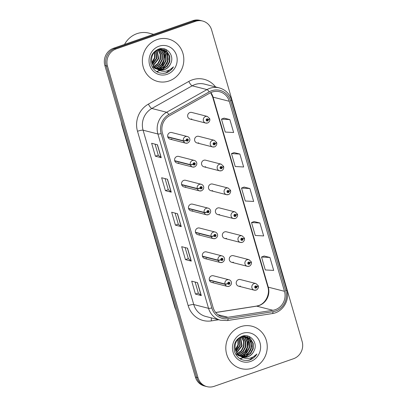 <?xml version="1.0" encoding="UTF-8"?>
<svg xmlns="http://www.w3.org/2000/svg" width="407" height="407" viewBox="0 0 407 407"><rect width="100%" height="100%" fill="white"/><g stroke="black" fill="none" stroke-linecap="round" stroke-linejoin="round"><path stroke-width="0.61" d="M174.761 160.943L190.374 164.932A2.279 0.427 -18.6 0 0 193.142 164.306A1.14 1.073 104.3 0 0 194.475 164.977A1.14 1.073 104.3 0 0 195.192 163.538A1.14 1.073 104.3 0 0 193.849 162.82A1.14 1.073 104.3 0 0 193.116 164.209A2.279 0.371 166.2 0 1 190.293 164.647A3.419 3.225 -75.7 0 1 194.276 160.399L178.663 156.41A3.419 3.225 104.3 0 0 174.578 159.87A3.419 3.225 104.3 0 0 178.754 162.953M181.695 184.814L197.314 188.802A2.279 0.427 -18.6 0 0 200.076 188.176A1.14 1.073 104.3 0 0 201.409 188.848A1.14 1.073 104.3 0 0 202.131 187.413A1.14 1.073 104.3 0 0 200.783 186.691A1.14 1.073 104.3 0 0 200.051 188.085A2.279 0.371 166.2 0 1 197.232 188.522A3.419 3.225 -75.7 0 1 201.211 184.274L185.597 180.281A3.419 3.225 104.3 0 0 181.512 183.74A3.419 3.225 104.3 0 0 185.689 186.828M188.629 208.684L204.248 212.673A2.279 0.427 -18.6 0 0 207.015 212.047A1.14 1.073 104.3 0 0 208.343 212.719A1.14 1.073 104.3 0 0 209.066 211.284A1.14 1.073 104.3 0 0 207.718 210.567A1.14 1.073 104.3 0 0 206.985 211.955A2.279 0.371 166.2 0 1 204.166 212.393A3.419 3.225 -75.7 0 1 208.15 208.145L192.531 204.156A3.419 3.225 104.3 0 0 188.446 207.611A3.419 3.225 104.3 0 0 192.623 210.699M195.569 232.555L211.182 236.543A2.279 0.427 -18.6 0 0 213.95 235.923A1.14 1.073 104.3 0 0 215.283 236.589A1.14 1.073 104.3 0 0 216 235.154A1.14 1.073 104.3 0 0 214.657 234.437A1.14 1.073 104.3 0 0 213.924 235.826A2.279 0.371 166.2 0 1 211.101 236.263A3.419 3.225 -75.7 0 1 215.084 232.015L199.466 228.027A3.419 3.225 104.3 0 0 195.385 231.481A3.419 3.225 104.3 0 0 199.562 234.569M202.503 256.43L218.116 260.419A2.279 0.427 -18.6 0 0 220.884 259.793A1.14 1.073 104.3 0 0 222.217 260.465A1.14 1.073 104.3 0 0 222.934 259.025A1.14 1.073 104.3 0 0 221.591 258.308A1.14 1.073 104.3 0 0 220.859 259.697A2.279 0.371 166.2 0 1 218.035 260.134A3.419 3.225 -75.7 0 1 222.019 255.886L206.405 251.897A3.419 3.225 104.3 0 0 202.32 255.357A3.419 3.225 104.3 0 0 206.497 258.44M209.437 280.301L225.056 284.289A2.279 0.427 -18.6 0 0 227.818 283.664A1.14 1.073 104.3 0 0 229.151 284.335A1.14 1.073 104.3 0 0 229.874 282.901A1.14 1.073 104.3 0 0 228.525 282.178A1.14 1.073 104.3 0 0 227.793 283.572A2.279 0.371 166.2 0 1 224.969 284.01A3.419 3.225 -75.7 0 1 228.953 279.762L213.339 275.768A3.419 3.225 104.3 0 0 209.254 279.227A3.419 3.225 104.3 0 0 213.431 282.316M167.826 137.067L183.44 141.056A2.279 0.427 -18.6 0 0 186.208 140.43A1.14 1.073 104.3 0 0 187.541 141.102A1.14 1.073 104.3 0 0 188.258 139.667A1.14 1.073 104.3 0 0 186.915 138.95A1.14 1.073 104.3 0 0 186.182 140.339A2.279 0.371 166.2 0 1 183.359 140.776A3.419 3.225 -75.7 0 1 187.342 136.528L171.723 132.54A3.419 3.225 104.3 0 0 167.643 135.994A3.419 3.225 104.3 0 0 171.82 139.082M214.372 146.846A3.419 3.225 -75.7 0 1 210.195 143.757A3.419 3.225 -75.7 0 1 214.28 140.303L198.662 136.314A3.419 3.225 104.3 0 0 194.582 139.769A3.419 3.225 104.3 0 0 198.758 142.857M221.306 170.716A3.419 3.225 -75.7 0 1 217.135 167.628A3.419 3.225 -75.7 0 1 221.215 164.174L205.601 160.185A3.419 3.225 104.3 0 0 201.516 163.639A3.419 3.225 104.3 0 0 205.693 166.728M228.246 194.587A3.419 3.225 -75.7 0 1 224.069 191.504A3.419 3.225 -75.7 0 1 228.149 188.044L212.535 184.056A3.419 3.225 104.3 0 0 208.45 187.515A3.419 3.225 104.3 0 0 212.627 190.598M235.18 218.462A3.419 3.225 -75.7 0 1 231.003 215.374A3.419 3.225 -75.7 0 1 235.088 211.915L219.47 207.926A3.419 3.225 104.3 0 0 215.384 211.386A3.419 3.225 104.3 0 0 219.561 214.474M242.114 242.333A3.419 3.225 -75.7 0 1 237.937 239.245A3.419 3.225 -75.7 0 1 242.023 235.79L226.404 231.802A3.419 3.225 104.3 0 0 222.324 235.256A3.419 3.225 104.3 0 0 226.501 238.344M249.048 266.203A3.419 3.225 -75.7 0 1 244.872 263.12A3.419 3.225 -75.7 0 1 248.957 259.661L233.343 255.672A3.419 3.225 104.3 0 0 229.258 259.127A3.419 3.225 104.3 0 0 233.435 262.215M255.988 290.074A3.419 3.225 -75.7 0 1 251.811 286.991A3.419 3.225 -75.7 0 1 255.891 283.531L240.278 279.543A3.419 3.225 104.3 0 0 236.192 283.002A3.419 3.225 104.3 0 0 240.369 286.085M207.438 122.975A3.419 3.225 -75.7 0 1 203.261 119.887A3.419 3.225 -75.7 0 1 207.346 116.427L191.728 112.439A3.419 3.225 104.3 0 0 187.642 115.898A3.419 3.225 104.3 0 0 191.819 118.981M157.092 39.576A21.876 20.645 104.3 0 0 142.379 61.187A21.876 20.645 104.3 0 0 157.687 81.456A21.876 20.645 104.3 0 0 169.108 80.942A21.876 20.645 104.3 0 0 183.822 59.33A21.876 20.645 104.3 0 0 168.513 39.062A21.876 20.645 104.3 0 0 157.092 39.576A21.876 20.645 104.3 0 0 142.379 61.187A21.876 20.645 104.3 0 0 157.687 81.456A21.876 20.645 104.3 0 0 169.108 80.942A21.876 20.645 104.3 0 0 183.822 59.33A21.876 20.645 104.3 0 0 168.513 39.062A21.876 20.645 104.3 0 0 157.092 39.576M240.517 326.729A21.876 20.645 104.3 0 0 225.804 348.341A21.876 20.645 104.3 0 0 241.112 368.61A21.876 20.645 104.3 0 0 252.533 368.096A21.876 20.645 104.3 0 0 267.246 346.479A21.876 20.645 104.3 0 0 251.943 326.216A21.876 20.645 104.3 0 0 240.517 326.729A21.876 20.645 104.3 0 0 225.804 348.341A21.876 20.645 104.3 0 0 241.112 368.61A21.876 20.645 104.3 0 0 252.533 368.096A21.876 20.645 104.3 0 0 267.246 346.479A21.876 20.645 104.3 0 0 251.943 326.216A21.876 20.645 104.3 0 0 240.517 326.729M212.037 92.094A14.586 13.767 -75.7 0 1 219.653 91.748A14.586 13.767 -75.7 0 1 229.268 101.282L284.478 291.31A14.586 13.767 -75.7 0 1 272.904 310.287L227.981 317.277A14.586 13.767 -75.7 0 1 222.721 317.028A14.586 13.767 -75.7 0 1 213.11 307.499L162.459 133.15A14.586 13.767 -75.7 0 1 169.439 115.771L209.803 93.101A14.586 13.767 -75.7 0 1 212.037 92.094M211.65 90.756A16 15.1 104.3 0 0 209.198 91.86L168.834 114.535A16 15.1 104.3 0 0 161.177 133.598L211.828 307.941A16 15.1 104.3 0 0 228.139 318.671L273.061 311.681A16 15.1 104.3 0 0 285.76 290.863L230.55 100.834A16 15.1 104.3 0 0 211.65 90.756M202.61 21.022L199.985 20.35A13.675 12.907 104.3 0 0 192.842 20.671L113.507 48.265A13.675 12.907 104.3 0 0 104.864 65.502L195.375 377.045L196.693 377.381A13.675 12.907 104.3 0 0 205.703 386.314A13.675 12.907 104.3 0 1 196.693 377.381L106.181 65.837L196.693 377.381L198.006 377.716A13.675 12.907 104.3 0 0 207.015 386.65A13.675 12.907 104.3 0 0 214.158 386.329L293.493 358.735A13.675 12.907 104.3 0 0 302.136 341.498L211.625 29.955A13.675 12.907 104.3 0 0 202.61 21.022A13.675 12.907 104.3 0 0 195.472 21.342L116.132 48.937A13.675 12.907 104.3 0 0 107.494 66.173L198.006 377.716M113.507 48.265L114.82 48.601A13.675 12.907 104.3 0 0 106.181 65.837A13.675 12.907 104.3 0 1 114.82 48.601L194.159 21.006L114.82 48.601L116.132 48.937M201.297 20.686A13.675 12.907 104.3 0 0 194.159 21.006A13.675 12.907 104.3 0 1 201.297 20.686M269.933 257.473L261.528 257.015L265.283 269.943L273.687 270.401L269.933 257.473L264.102 256.018M259.915 223L251.511 222.543L255.265 235.47L263.67 235.928L259.915 223L254.085 221.545M229.869 119.587L221.464 119.129L225.224 132.056L233.628 132.514L229.869 119.587L224.043 118.127M239.886 154.06L231.481 153.602L235.236 166.524L243.64 166.987L239.886 154.06L234.056 152.6M249.898 188.533L241.499 188.07L245.253 200.997L253.658 201.455L249.898 188.533L244.073 187.072M201.292 295.579L195.452 294.088L191.697 281.161L197.537 282.651L201.292 295.579A3.648 0.641 -16.2 0 1 201.139 295.513L197.395 282.616M171.245 192.165L165.41 190.674L161.65 177.747L167.491 179.238L171.245 192.165A3.648 0.641 -16.2 0 1 171.093 192.094L167.348 179.202M161.233 157.692L155.393 156.202L151.638 143.274L157.473 144.765L161.233 157.692A3.648 0.641 -16.2 0 1 161.08 157.621L157.331 144.729M191.275 261.106L185.439 259.615L181.685 246.688L187.52 248.184L191.275 261.106A3.648 0.641 -16.2 0 1 191.122 261.04L187.378 248.143M181.263 226.638L175.422 225.147L171.668 212.22L177.508 213.711L181.263 226.638A3.648 0.641 -16.2 0 1 181.11 226.567L177.36 213.675M175.422 225.147L178.297 224.145L181.11 226.567M185.439 259.615L188.314 258.618L191.122 261.04M155.393 156.202L158.267 155.199M155.057 144.149L158.272 155.22L161.08 157.621M165.41 190.674L168.279 189.672M165.069 178.617L168.284 189.687L171.093 192.094M195.452 294.088L198.326 293.091M195.116 282.036L198.331 293.106L201.139 295.513M241.499 188.07L244.119 187.052M231.481 153.602L234.106 152.584M221.464 119.129L224.089 118.111M251.511 222.543L254.136 221.525M261.528 257.015L264.153 255.998M178.302 224.16L175.086 213.09M188.319 258.633L185.099 247.563M195.375 377.045A13.675 12.907 104.3 0 0 204.39 385.978L207.015 386.65M207.346 116.427L209.676 118.605A2.279 0.427 161.4 0 1 208.247 119.521A1.14 1.073 104.3 0 0 206.914 118.849A1.14 1.073 104.3 0 0 206.196 120.289A1.14 1.073 104.3 0 0 207.539 121.006A1.14 1.073 104.3 0 0 208.272 119.617L207.646 119.806A0.458 0.432 -75.7 0 1 207.117 120.37A0.458 0.432 -75.7 0 1 207.102 119.495A0.458 0.432 -75.7 0 1 207.636 119.765L208.247 119.521M206.98 119.597L207.646 119.806M206.919 119.622A0.458 0.432 -75.7 0 1 206.807 120.05M208.272 119.617A2.279 0.371 -13.8 0 0 209.758 118.885A2.279 0.371 -13.8 0 0 209.636 118.803L209.59 118.793M206.949 119.592L207.636 119.765M186.182 140.339L186.808 140.15A0.458 0.432 -75.7 0 1 187.337 139.586A0.458 0.432 -75.7 0 1 187.352 140.456A0.458 0.432 -75.7 0 1 186.818 140.191L186.208 140.43M186.915 139.718A0.458 0.432 -75.7 0 1 186.808 140.145M167.74 136.788L183.359 140.776M214.28 140.303L216.61 142.481A2.279 0.427 161.4 0 1 215.181 143.396A1.14 1.073 104.3 0 0 213.853 142.725A1.14 1.073 104.3 0 0 213.131 144.159A1.14 1.073 104.3 0 0 214.479 144.877A1.14 1.073 104.3 0 0 215.211 143.488L214.581 143.676A0.458 0.432 -75.7 0 1 214.051 144.241A0.458 0.432 -75.7 0 1 214.041 143.371A0.458 0.432 -75.7 0 1 214.57 143.635L215.181 143.396M213.914 143.468L214.581 143.676M213.853 143.493A0.458 0.432 -75.7 0 1 213.746 143.92M215.211 143.488A2.279 0.371 -13.8 0 0 216.692 142.76A2.279 0.371 -13.8 0 0 216.57 142.679L216.524 142.664M213.884 143.462L214.57 143.635M221.215 164.174L223.55 166.351A2.279 0.427 161.4 0 1 222.12 167.267A1.14 1.073 104.3 0 0 220.787 166.595A1.14 1.073 104.3 0 0 220.065 168.03A1.14 1.073 104.3 0 0 221.413 168.747A1.14 1.073 104.3 0 0 222.146 167.358L221.52 167.547A0.458 0.432 -75.7 0 1 220.986 168.111A0.458 0.432 -75.7 0 1 220.976 167.241A0.458 0.432 -75.7 0 1 221.505 167.511L222.12 167.267M220.853 167.343L221.52 167.547M220.787 167.363A0.458 0.432 -75.7 0 1 220.68 167.791M222.146 167.358A2.279 0.371 -13.8 0 0 223.631 166.631A2.279 0.371 -13.8 0 0 223.509 166.549L223.458 166.539M220.818 167.333L221.505 167.511M228.149 188.044L230.484 190.222A2.279 0.427 161.4 0 1 229.055 191.137A1.14 1.073 104.3 0 0 227.722 190.466A1.14 1.073 104.3 0 0 227.004 191.9A1.14 1.073 104.3 0 0 228.347 192.623A1.14 1.073 104.3 0 0 229.08 191.229L228.454 191.417A0.458 0.432 -75.7 0 1 227.92 191.987A0.458 0.432 -75.7 0 1 227.91 191.112A0.458 0.432 -75.7 0 1 228.444 191.382L229.055 191.137M227.615 191.661A0.458 0.432 -75.7 0 0 227.727 191.239L228.454 191.417M229.08 191.229A2.279 0.371 -13.8 0 0 230.566 190.501A2.279 0.371 -13.8 0 0 230.443 190.42L230.398 190.41M227.757 191.204L228.444 191.382M235.088 211.915L237.418 214.092A2.279 0.427 161.4 0 1 235.989 215.008A1.14 1.073 104.3 0 0 234.656 214.336A1.14 1.073 104.3 0 0 233.939 215.776A1.14 1.073 104.3 0 0 235.282 216.493A1.14 1.073 104.3 0 0 236.014 215.105L235.388 215.293A0.458 0.432 -75.7 0 1 234.859 215.858A0.458 0.432 -75.7 0 1 234.844 214.982A0.458 0.432 -75.7 0 1 235.378 215.252L235.989 215.008M234.722 215.084L235.388 215.293M234.661 215.11A0.458 0.432 -75.7 0 1 234.549 215.537M236.014 215.105A2.279 0.371 -13.8 0 0 237.5 214.372A2.279 0.371 -13.8 0 0 237.378 214.291L237.332 214.28M234.691 215.079L235.378 215.252M193.849 163.594A0.458 0.432 -75.7 0 1 193.742 164.021A0.458 0.432 -75.7 0 1 194.276 163.456A0.458 0.432 -75.7 0 1 194.287 164.331A0.458 0.432 -75.7 0 1 193.752 164.062L193.142 164.306M193.116 164.209L193.742 164.021A0.458 0.432 -75.7 0 1 193.712 164.052M174.679 160.658L190.293 164.647M200.051 188.085L200.676 187.897A0.458 0.432 -75.7 0 1 201.211 187.327A0.458 0.432 -75.7 0 1 201.221 188.202A0.458 0.432 -75.7 0 1 200.692 187.932L200.076 188.176M200.788 187.464A0.458 0.432 -75.7 0 1 200.676 187.892M181.614 184.529L197.232 188.522M207.723 211.335A0.458 0.432 -75.7 0 1 207.611 211.762A0.458 0.432 -75.7 0 1 208.145 211.202A0.458 0.432 -75.7 0 1 208.155 212.072A0.458 0.432 -75.7 0 1 207.626 211.803L207.015 212.047M206.985 211.955L207.616 211.767M188.548 208.404L204.166 212.393M157.311 72.008A22.787 21.51 104.3 0 0 158.14 71.194M158.303 71.022A22.787 21.51 104.3 0 0 159.071 70.177M159.559 69.587A22.787 21.51 104.3 0 0 159.905 69.154M160.241 68.702A22.787 21.51 104.3 0 0 161.177 67.318M161.61 66.6A22.787 21.51 104.3 0 0 163.772 61.645M164.576 58.104A22.787 21.51 104.3 0 0 164.799 53.129M164.738 52.386A22.787 21.51 104.3 0 0 164.57 50.977M164.52 50.682A22.787 21.51 104.3 0 0 164.474 50.407M164.387 49.954A22.787 21.51 104.3 0 0 164.138 48.84M153.612 34.315L148.891 33.109A22.787 21.51 104.3 0 0 136.991 33.644A22.787 21.51 104.3 0 0 124.532 44.429M153.556 66.84L152.956 67.018M153.093 66.723L152.757 66.824M159.381 49.593L162.388 54.441L162.393 59.707L159.859 64.423L154.808 67.491M154.548 67.557L153.765 67.704M159.117 49.654L161.925 54.324L161.93 59.59L159.396 64.306L154.609 67.297M154.345 67.374L153.561 67.547M160.404 49.445L161.727 50.519L164.24 54.914L164.25 60.18L161.711 64.896L157.265 67.786L155.622 68.183M155.362 68.213L154.609 68.279M160.155 49.471L161.264 50.402L163.777 54.797L163.787 60.063L161.248 64.779L156.802 67.669L155.413 68.02M155.159 68.061L154.395 68.147M161.401 49.415L163.583 50.992L166.092 55.388L166.102 60.653L163.563 65.369L159.117 68.259L156.461 68.752M156.212 68.763L155.474 68.752M161.157 49.41L163.115 50.875L165.629 55.271L165.639 60.536L163.1 65.252L158.654 68.142L156.247 68.62M155.998 68.635L155.255 68.641M162.368 49.491L165.435 51.465L167.949 55.861L167.954 61.126L165.42 65.842L160.974 68.732L157.326 69.226M162.128 49.466L164.972 51.348L167.486 55.744L167.491 61.009L164.957 65.725L160.511 68.615L157.107 69.114M157.809 69.439A10.302 9.722 104.3 0 0 159.091 69.872A10.302 9.722 104.3 0 0 164.474 69.628A10.302 9.722 104.3 0 0 170.553 63.813C174.974 55.784 166.824 46.032 158.872 48.998C152.284 51.837 149.679 56.949 151.068 64.347C153.683 71.194 158.537 74.099 165.629 73.067L166.336 72.848C169.388 71.744 171.769 69.745 173.479 66.85C171.271 69.266 168.574 70.716 165.384 71.205C162.658 71.566 160.134 70.976 157.809 69.439C149.374 66.539 149.766 52.442 158.094 49.964L163.309 49.679L167.287 51.938L169.8 56.334L169.811 61.605L167.272 66.316L162.825 69.205L158.211 69.597M163.075 49.623L166.824 51.821L169.337 56.217L169.348 61.482L166.809 66.199L162.362 69.088L157.992 69.511M170.553 63.813C169.164 66.667 167.053 68.585 164.214 69.561L158.883 69.816M154.813 52.01L154.981 57.814L152.015 62.973M154.482 52.335L154.518 57.697L151.882 62.515M156.059 51.007L156.832 58.287L152.615 64.489M155.759 51.221L156.369 58.17L152.452 64.148M157.219 50.336L158.689 58.761L153.297 65.685M156.934 50.478L158.226 58.644L153.118 65.41M158.323 49.883L160.592 54.202L160.541 59.234L158.186 63.746L154.029 66.672M158.048 49.98L160.16 54.233L160.078 59.117L157.824 63.507L153.841 66.443M159.753 48.774L160.287 48.937M160.516 49.018L161.182 49.303M159.066 48.942L162.144 49.41M161.223 49.15L161.905 49.374M157.631 49.842L163.309 49.679M159.02 46.21A14.861 14.026 104.3 0 0 149.628 64.947A14.861 14.026 104.3 0 0 167.18 74.308A14.861 14.026 104.3 0 0 176.572 55.576A14.861 14.026 104.3 0 0 159.02 46.21M154.365 59.6L152.177 63.461M173.479 66.85L166.117 72.792L163.563 73.367M165.344 49.222L166.921 51.597M167.226 52.244L168.239 59.447M167.374 62.841L162.729 68.961M162.067 69.424L160.994 70.065M159.946 70.569L156.41 71.525M240.735 359.162A22.787 21.51 104.3 0 0 241.565 358.348M241.727 358.175A22.787 21.51 104.3 0 0 242.496 357.331M242.984 356.741A22.787 21.51 104.3 0 0 243.33 356.303M243.666 355.85A22.787 21.51 104.3 0 0 244.602 354.466M245.034 353.749A22.787 21.51 104.3 0 0 247.197 348.799M248 345.258A22.787 21.51 104.3 0 0 248.224 340.283M248.168 339.54A22.787 21.51 104.3 0 0 247.995 338.125M247.944 337.83A22.787 21.51 104.3 0 0 247.899 337.561M247.812 337.108A22.787 21.51 104.3 0 0 247.563 335.994M236.981 353.993L236.381 354.171M236.518 353.871L236.182 353.978M242.806 336.747L245.813 341.595L245.823 346.861L243.284 351.577L238.232 354.645M237.973 354.711L237.189 354.858M242.547 336.803L245.35 341.473L245.355 346.744L242.821 351.455L238.039 354.451M237.769 354.528L236.986 354.701M243.834 336.594L245.151 337.673L247.665 342.068L247.675 347.334L245.136 352.05L240.69 354.94L239.046 355.331M238.792 355.367L238.034 355.433M243.579 336.625L244.688 337.556L247.202 341.951L247.212 347.217L244.673 351.928L240.227 354.823L238.838 355.174M238.583 355.214L237.82 355.301M244.826 336.564L247.008 338.146L249.516 342.541L249.527 347.807L246.988 352.523L242.547 355.413L239.886 355.906M239.637 355.916L238.899 355.901M244.582 336.564L246.545 338.029L249.053 342.424L249.064 347.69L246.525 352.406L242.079 355.296L239.672 355.774M239.423 355.789L238.68 355.794M245.792 336.645L248.86 338.619L251.373 343.015L251.384 348.28L248.845 352.996L244.398 355.886L240.751 356.374M245.553 336.614L248.397 338.502L250.91 342.898L250.916 348.163L248.382 352.879L243.935 355.769L240.532 356.267M241.234 356.593A10.302 9.722 104.3 0 0 242.516 357.02A10.302 9.722 104.3 0 0 247.899 356.781A10.302 9.722 104.3 0 0 253.978 350.966C258.399 342.933 250.249 333.185 242.297 336.151C235.709 338.985 233.104 344.103 234.493 351.5C237.108 358.343 241.962 361.253 249.053 360.22L249.761 359.997C252.813 358.898 255.194 356.898 256.903 354.004C254.696 356.415 251.999 357.87 248.809 358.358C246.087 358.72 243.559 358.129 241.234 356.593C232.799 353.693 233.191 339.596 241.519 337.113L246.734 336.828L250.712 339.092L253.225 343.488L253.235 348.753L250.697 353.469L246.25 356.359L241.636 356.751M246.5 336.772L250.249 338.975L252.762 343.371L252.772 348.636L250.234 353.352L245.787 356.242L241.417 356.664M253.978 350.966C252.589 353.82 250.478 355.738 247.639 356.715L242.313 356.964M238.237 339.158L238.405 344.968L235.439 350.122M237.907 339.489L237.942 344.846L235.307 349.664M239.484 338.156L240.262 345.441L236.04 351.643M239.184 338.37L239.794 345.319L235.877 351.297M240.644 337.484L242.114 345.914L236.721 352.838M240.359 337.632L241.651 345.792L236.543 352.564M241.748 337.032L244.017 341.351L243.966 346.388L241.61 350.9L237.459 353.82M241.473 337.128L243.59 341.387L243.503 346.271L241.249 350.661L237.271 353.591M243.177 335.923L243.712 336.09M243.941 336.172L244.607 336.457M242.491 336.09L245.569 336.564M244.648 336.299L245.329 336.528M241.056 336.996L246.734 336.828M242.445 333.364A14.861 14.026 104.3 0 0 233.053 352.096A14.861 14.026 104.3 0 0 250.61 361.462A14.861 14.026 104.3 0 0 260.002 342.725A14.861 14.026 104.3 0 0 242.445 333.364M237.79 346.749L235.602 350.615M256.903 354.004L249.547 359.941L246.988 360.516M248.769 336.375L250.346 338.746M250.651 339.392L251.663 346.601M250.798 349.995L246.154 356.11M245.497 356.578L244.419 357.219M243.376 357.722L239.835 358.679M242.023 235.79L244.353 237.968A2.279 0.427 161.4 0 1 242.923 238.884A1.14 1.073 104.3 0 0 241.595 238.212A1.14 1.073 104.3 0 0 240.873 239.647A1.14 1.073 104.3 0 0 242.221 240.364A1.14 1.073 104.3 0 0 242.954 238.975L242.323 239.163A0.458 0.432 -75.7 0 1 241.794 239.728A0.458 0.432 -75.7 0 1 241.778 238.858A0.458 0.432 -75.7 0 1 242.313 239.123L242.923 238.884M241.656 238.955L242.323 239.163M241.595 238.98A0.458 0.432 -75.7 0 1 241.488 239.408M242.954 238.975A2.279 0.371 -13.8 0 0 244.434 238.248A2.279 0.371 -13.8 0 0 244.312 238.166L244.266 238.151M241.626 238.95L242.313 239.123M248.957 259.661L251.287 261.838A2.279 0.427 161.4 0 1 249.857 262.754A1.14 1.073 104.3 0 0 248.529 262.083A1.14 1.073 104.3 0 0 247.807 263.517A1.14 1.073 104.3 0 0 249.155 264.235A1.14 1.073 104.3 0 0 249.888 262.846L249.257 263.034A0.458 0.432 -75.7 0 1 248.728 263.599A0.458 0.432 -75.7 0 1 248.718 262.729A0.458 0.432 -75.7 0 1 249.247 262.998L249.857 262.754M248.591 262.83L249.257 263.034M248.529 262.851A0.458 0.432 -75.7 0 1 248.423 263.278M249.888 262.846A2.279 0.371 -13.8 0 0 251.368 262.118A2.279 0.371 -13.8 0 0 251.246 262.037L251.2 262.027M248.56 262.82L249.247 262.998M255.891 283.531L258.226 285.709A2.279 0.427 161.4 0 1 256.797 286.625A1.14 1.073 104.3 0 0 255.464 285.953A1.14 1.073 104.3 0 0 254.741 287.388A1.14 1.073 104.3 0 0 256.089 288.11A1.14 1.073 104.3 0 0 256.822 286.721L256.196 286.904A0.458 0.432 -75.7 0 1 255.662 287.474A0.458 0.432 -75.7 0 1 255.652 286.599A0.458 0.432 -75.7 0 1 256.186 286.869L256.797 286.625M255.357 287.149A0.458 0.432 -75.7 0 0 255.469 286.726L256.196 286.904M256.822 286.721A2.279 0.371 -13.8 0 0 258.308 285.989A2.279 0.371 -13.8 0 0 258.186 285.907L258.135 285.897M255.499 286.691L256.186 286.869M214.657 235.205A0.458 0.432 -75.7 0 1 214.55 235.633A0.458 0.432 -75.7 0 1 215.079 235.073A0.458 0.432 -75.7 0 1 215.094 235.943A0.458 0.432 -75.7 0 1 214.56 235.678L213.95 235.923M213.924 235.826L214.55 235.638M195.482 232.275L211.101 236.263M221.591 259.081A0.458 0.432 -75.7 0 1 221.484 259.508A0.458 0.432 -75.7 0 1 222.013 258.944A0.458 0.432 -75.7 0 1 222.029 259.819A0.458 0.432 -75.7 0 1 221.494 259.549L220.884 259.793M220.859 259.697L221.484 259.513A0.458 0.432 -75.7 0 1 221.454 259.539M202.421 256.145L218.035 260.134M228.531 282.951A0.458 0.432 -75.7 0 1 228.419 283.379A0.458 0.432 -75.7 0 1 228.953 282.814A0.458 0.432 -75.7 0 1 228.963 283.689A0.458 0.432 -75.7 0 1 228.429 283.42L227.818 283.664M227.793 283.572L228.419 283.384M209.356 280.016L224.969 284.01M272.904 310.287L256.7 306.145A14.586 13.767 104.3 0 0 259.061 305.555A14.586 13.767 104.3 0 0 268.274 287.169L213.07 97.141A14.586 13.767 104.3 0 0 210.811 92.587M215.73 312.525L256.7 306.145A8.206 2.513 -98.8 0 0 256.369 306.13L258.618 305.565C265.486 303.515 270.268 294.281 267.837 286.874A8.206 1.435 -16.2 0 0 268.274 287.169L284.478 291.31M229.268 101.282L213.07 97.141A8.206 1.435 -16.2 0 1 212.627 96.846L210.643 92.664M218.671 319.754L211.396 320.889A22.787 21.51 -75.7 0 1 188.156 305.611L137.505 131.263A4.558 0.799 -16.2 0 1 143.096 130.199L157.896 133.979A18.229 17.206 -75.7 0 1 166.621 112.256L206.99 89.586A18.229 17.206 -75.7 0 1 209.783 88.324A18.229 17.206 -75.7 0 1 219.302 87.897L204.502 84.117A18.229 17.206 104.3 0 0 194.984 84.544A18.229 17.206 104.3 0 0 192.19 85.806L151.821 108.476A18.229 17.206 104.3 0 0 143.096 130.199L193.747 304.543A18.229 17.206 104.3 0 0 205.764 316.458L220.563 320.238A18.229 17.206 -75.7 0 1 208.547 308.328L157.896 133.979A4.558 0.799 -16.2 0 0 161.177 133.598M209.198 91.86A4.558 1.119 60.7 0 0 206.99 89.586L192.19 85.806A4.558 1.119 -119.3 0 1 188.782 81.436A22.787 21.51 -75.7 0 1 215.547 86.935M211.828 307.941A4.558 0.799 163.8 0 1 208.547 308.328L193.747 304.543A4.558 0.799 -16.2 0 0 188.156 305.611M228.139 318.671A4.558 1.399 81.2 0 1 227.325 320.558L272.242 313.568C282.641 312.296 290.079 300.188 286.772 290.003L231.563 99.974A4.558 0.799 163.8 0 1 230.55 100.834M137.505 131.263A22.787 21.51 -75.7 0 1 148.413 104.111A4.558 1.119 -119.3 0 0 151.821 108.476L166.621 112.256A4.558 1.119 60.7 0 1 168.834 114.535M273.061 311.681A4.558 1.399 81.2 0 1 272.242 313.568M285.76 290.863A4.558 0.799 -16.2 0 0 286.772 290.003M148.413 104.111L188.782 81.436M195.472 21.342L192.842 20.671M107.494 66.173L104.864 65.502M211.437 317.908A4.558 1.399 -98.8 0 0 211.396 320.889M227.981 317.277L217.989 314.723M176.058 310.546L174.857 307.478A9.117 1.597 -16.2 0 0 175.254 307.784M174.857 307.478L121.769 124.756A9.117 1.597 -16.2 0 0 122.171 125.066M187.434 143.071A3.419 3.225 -75.7 0 1 183.44 141.056M194.368 166.946A3.419 3.225 -75.7 0 1 190.374 164.932M201.307 190.817A3.419 3.225 -75.7 0 1 197.314 188.802M208.242 214.687A3.419 3.225 -75.7 0 1 204.248 212.673M215.176 238.558A3.419 3.225 -75.7 0 1 211.182 236.543M222.11 262.434A3.419 3.225 -75.7 0 1 218.116 260.419M229.049 286.304A3.419 3.225 -75.7 0 1 225.056 284.289M220.563 320.238L227.325 320.558M231.563 99.974C229.538 93.707 225.453 89.682 219.302 87.897M215.679 312.459L256.369 306.13M267.837 286.874L212.627 96.846M121.769 124.756L121.138 121.505M190.038 119.063L205.652 123.051L207.56 122.97C207.952 123.153 210.429 121.205 209.758 118.885M187.342 136.528C189.738 137.027 191.483 140.934 187.556 143.071L185.648 143.152L170.034 139.163M196.973 142.933L212.586 146.927L214.494 146.841C214.891 147.029 217.369 145.075 216.692 142.76M203.907 166.809L219.526 170.798L221.433 170.716C221.825 170.899 224.303 168.946 223.631 166.631M210.841 190.68L226.46 194.668L228.368 194.587C228.759 194.77 231.237 192.816 230.566 190.501M217.781 214.55L233.394 218.539L235.302 218.457C235.694 218.64 238.171 216.692 237.5 214.372M194.276 160.399C196.678 160.897 198.418 164.804 194.495 166.941L192.587 167.023L176.969 163.034M201.211 184.274C203.612 184.768 205.357 188.68 201.429 190.812L199.522 190.898L183.903 186.905M208.15 208.145C210.546 208.643 212.291 212.551 208.364 214.687L206.456 214.769L190.842 210.78M224.715 238.426L240.328 242.414L242.236 242.328C242.633 242.516 245.106 240.562 244.434 238.248M231.649 262.296L247.268 266.285L249.176 266.203C249.567 266.387 252.045 264.433 251.368 262.118M238.583 286.167L254.202 290.155L256.11 290.074C256.502 290.257 258.979 288.304 258.308 285.989M215.084 232.015C217.48 232.514 219.225 236.421 215.298 238.558L213.39 238.639L197.777 234.651M222.019 255.886C224.42 256.385 226.16 260.292 222.237 262.429L220.329 262.51L204.711 258.521M228.953 279.762C231.354 280.255 233.099 284.167 229.172 286.299L227.264 286.386L211.645 282.392"/></g></svg>
